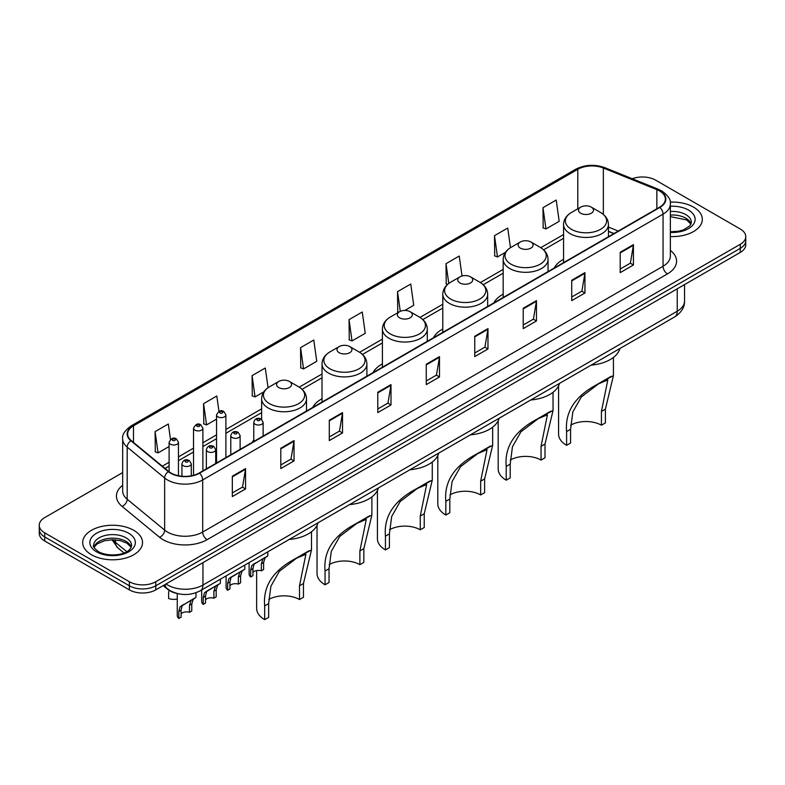 <?xml version="1.0" encoding="UTF-8"?>
<svg xmlns="http://www.w3.org/2000/svg" width="785" height="785" viewBox="0 0 785 785"><rect width="100%" height="100%" fill="white"/><g stroke="black" fill="none" stroke-linecap="round" stroke-linejoin="round"><path stroke-width="1.18" d="M253.781 439.983A33.039 19.076 0 0 0 252.328 442.318M322.017 398.751A33.039 19.076 0 0 0 312.715 407.454M382.403 363.887A33.039 19.076 0 0 0 373.101 372.59M442.789 329.023A33.039 19.076 0 0 0 433.487 337.727M503.175 294.159A33.039 19.076 0 0 0 493.873 302.863M563.561 259.295A33.039 19.076 0 0 0 554.259 267.999M613.811 233.616L608.444 231.447M176.743 593.391A18.703 10.794 180 0 1 167.823 589.437L163.172 585.61M122.666 472.59L44.725 517.59A18.703 10.794 0 0 0 39.25 525.224L39.25 533.368A18.703 10.794 0 0 0 44.725 541.002L129.358 589.859A18.703 10.794 0 0 0 155.803 589.859L740.275 252.427A18.703 10.794 0 0 0 745.75 244.792L745.75 240.72A18.703 10.794 0 0 1 740.275 248.354A18.703 10.794 0 0 0 745.75 240.72L745.75 236.648A18.703 10.794 0 0 0 740.275 229.014L655.642 180.148A18.703 10.794 0 0 0 632.229 178.735M39.25 525.224A18.703 10.794 0 0 0 44.725 532.858L129.358 581.724A18.703 10.794 0 0 0 155.803 581.724L155.803 585.787L740.275 248.354L155.803 585.787A18.703 10.794 0 0 1 129.358 585.787A18.703 10.794 0 0 0 155.803 585.787L155.803 589.859M44.725 532.858L44.725 536.93L129.358 585.787L44.725 536.93A18.703 10.794 0 0 1 39.25 529.296A18.703 10.794 0 0 0 44.725 536.93L44.725 541.002M693.547 207.122A29.918 17.27 0 0 0 670.213 202.108A29.918 17.27 0 0 1 693.547 207.122A29.918 17.27 0 0 1 702.31 219.339A29.918 17.27 0 0 0 693.547 207.122M133.764 530.317A29.918 17.27 0 0 0 101.157 526.568A29.918 17.27 0 0 0 82.69 542.533A29.918 17.27 0 0 0 91.453 554.74A29.918 17.27 0 0 0 124.059 558.488A29.918 17.27 0 0 0 142.527 542.533A29.918 17.27 0 0 0 133.764 530.317A29.918 17.27 0 0 0 101.157 526.568A29.918 17.27 0 0 0 82.69 542.533A29.918 17.27 0 0 0 91.453 554.74A29.918 17.27 0 0 0 124.059 558.488A29.918 17.27 0 0 0 142.527 542.533A29.918 17.27 0 0 0 133.764 530.317M659.518 190.941A19.949 11.52 180 0 1 665.366 199.086A19.949 11.52 180 0 1 659.518 207.23L199.174 473.002A19.949 11.52 180 0 1 168.726 471.471L131.262 440.571A19.949 11.52 180 0 1 127.661 433.968A19.949 11.52 180 0 1 133.499 425.823L577.799 169.305A19.949 11.52 180 0 1 603.351 168.019L656.859 189.646A19.949 11.52 180 0 1 659.518 190.941M659.871 190.735A20.449 11.804 0 0 0 657.143 189.411L603.636 167.784A20.449 11.804 0 0 0 577.456 169.109L133.146 425.617A20.449 11.804 0 0 0 130.859 440.738L168.324 471.628A20.449 11.804 0 0 0 199.527 473.208L659.871 207.426A20.449 11.804 0 0 0 659.871 190.735M232.321 476.21L232.321 496.571L245.548 488.937L245.548 468.576L232.321 476.21M232.321 492.96L242.506 487.083L245.489 469.253A4.985 2.875 -120 0 0 245.548 468.576M242.418 487.132L245.548 488.937M280.804 448.215L280.804 468.576L294.032 460.942L294.032 440.581L280.804 448.215M280.804 464.965L290.99 459.088L293.973 441.258A4.985 2.875 -120 0 0 294.032 440.581M290.901 459.137L294.032 460.942M329.288 420.23L329.288 440.581L342.515 432.947L342.515 412.596L329.288 420.23M329.288 436.97L339.473 431.093L342.466 413.263A4.985 2.875 -120 0 0 342.515 412.596M339.385 431.142L342.515 432.947M377.781 392.235L377.781 412.596L390.999 404.962L390.999 384.601L377.781 392.235M377.781 408.985L387.967 403.097L390.95 385.278A4.985 2.875 -120 0 0 390.999 384.601M387.868 403.156L390.999 404.962M620.209 252.27L620.209 272.63L633.426 264.996L633.426 244.635L620.209 252.27M620.209 269.019L630.394 263.132L633.377 245.312A4.985 2.875 -120 0 0 633.426 244.635M630.296 263.191L633.426 264.996M571.715 280.265L571.715 300.626L584.943 292.991L584.943 272.63L571.715 280.265M571.715 297.005L581.901 291.127L584.894 273.308A4.985 2.875 -120 0 0 584.943 272.63M581.813 291.176L584.943 292.991M523.232 308.26L523.232 328.611L536.459 320.977L536.459 300.626L523.232 308.26M523.232 325L533.417 319.122L536.4 301.293A4.985 2.875 -120 0 0 536.459 300.626M533.329 319.171L536.459 320.977M474.748 336.245L474.748 356.606L487.976 348.972L487.976 328.611L474.748 336.245M474.748 352.995L484.934 347.117L487.917 329.288A4.985 2.875 -120 0 0 487.976 328.611M484.845 347.166L487.976 348.972M426.265 364.24L426.265 384.601L439.482 376.967L439.482 356.606L426.265 364.24M426.265 380.99L436.45 375.102L439.433 357.283A4.985 2.875 -120 0 0 439.482 356.606M436.362 375.161L439.482 376.967M670.351 236.57A29.918 17.27 0 0 0 702.31 219.339A29.918 17.27 0 0 1 670.351 236.57M155.803 581.724L740.275 244.282A18.703 10.794 0 0 0 745.75 236.648M268.058 387.712L265.291 368.008L252.073 375.642L252.279 395.875M218.966 411.389L216.807 396.003L203.58 403.637L203.796 423.871M170.482 439.423L168.324 423.988L155.096 431.622L155.312 451.866M404.815 310.448L413.734 305.296L410.751 284.033L397.524 291.667L397.74 311.9M462.031 275.996L459.235 256.038L446.008 263.672L446.223 283.905M510.476 247.687L507.718 228.042L494.491 235.677L494.707 255.91M542.985 207.682L545.967 228.955L559.185 221.321L556.202 200.047L542.985 207.682L543.191 227.925M300.557 347.647L303.54 368.921L316.767 361.286L313.774 340.013L300.557 347.647L300.763 367.88M349.04 319.652L352.023 340.925L365.251 333.291L362.258 312.018L349.04 319.652L349.256 339.895M352.023 340.925L349.04 339.817M398.643 312.234L397.524 311.822M397.524 291.667L400.291 311.341M447.568 284.405L446.008 283.827M446.008 263.672L448.784 283.434M494.491 235.677L497.484 256.95L505.432 252.358M497.484 256.95L494.491 255.832M545.967 228.955L542.985 227.836M303.54 368.921L300.557 367.802M252.073 375.642L255.056 396.916L263.888 391.813M255.056 396.916L252.073 395.797M203.58 403.637L206.573 424.911L216.542 419.151M206.573 424.911L203.58 423.792M155.096 431.622L158.079 452.896L169.109 446.528M158.079 452.896L155.096 451.787M558.577 385.877L558.577 434.125A27.426 15.837 0 0 0 566.603 445.321L566.603 431.573C564.817 411.978 574.963 396.278 597.042 384.483L613.428 375.593L605.392 409.181L605.392 422.929L601.428 425.215A21.813 12.599 0 0 0 570.675 425.156M601.428 425.215L601.428 411.468L607.816 379.92L598.562 383.845L581.292 396.984L572.844 411.889L570.577 429.287L570.577 443.034L566.603 445.321M580.714 213.235A7.477 4.317 0 0 0 591.291 213.235A7.477 4.317 0 0 0 591.291 207.122L600.574 212.49A20.616 11.903 0 0 1 600.574 229.318A20.616 11.903 0 0 1 571.421 229.318A20.616 11.903 0 0 1 571.421 212.49C566.348 215.502 563.728 219.506 563.561 224.5A22.441 12.952 0 0 0 570.136 233.665A22.441 12.952 0 0 0 594.588 236.471A22.441 12.952 0 0 0 608.444 224.5C608.277 219.506 605.657 215.502 600.574 212.49L591.291 207.122A7.477 4.317 0 0 0 580.714 207.122A7.477 4.317 0 0 0 580.714 213.235M591.144 365.133A34.285 19.792 0 0 0 619.895 348.53M611.113 376.368L597.042 384.483L611.113 376.368M498.19 420.74L498.19 468.988A27.426 15.837 0 0 0 506.217 480.185L506.217 466.437C504.431 446.842 514.577 431.142 536.655 419.347L553.042 410.457L545.006 444.045L545.006 457.792L541.042 460.079A21.813 12.599 0 0 0 510.289 460.02M541.042 460.079L541.042 446.331L547.43 414.784L538.167 418.709L520.906 431.848L512.458 446.753L510.191 464.151L510.191 477.898L506.217 480.185M520.327 248.099A7.477 4.317 0 0 0 530.905 248.099A7.477 4.317 0 0 0 530.905 241.986L540.188 247.353A20.616 11.903 0 0 1 540.188 264.182A20.616 11.903 0 0 1 511.035 264.182A20.616 11.903 0 0 1 511.035 247.353C505.962 250.366 503.342 254.369 503.175 259.364A22.441 12.952 0 0 0 509.75 268.529A22.441 12.952 0 0 0 534.202 271.335A22.441 12.952 0 0 0 548.058 259.364C547.891 254.369 545.271 250.366 540.188 247.353L530.905 241.986A7.477 4.317 0 0 0 520.327 241.986A7.477 4.317 0 0 0 520.327 248.099M530.758 399.997A34.285 19.792 0 0 0 559.509 383.394M550.717 411.232L536.655 419.347L550.717 411.232M437.804 455.604L437.804 503.852A27.426 15.837 0 0 0 445.831 515.048L445.831 501.301C444.045 481.705 454.191 466.005 476.269 454.211L492.656 445.321L484.62 478.909L484.62 492.656L480.655 494.942A21.813 12.599 0 0 0 449.903 494.884M480.655 494.942L480.655 481.195L487.043 449.648L477.78 453.573L460.52 466.712L452.072 481.617L449.805 499.015L449.805 512.762L445.831 515.048M459.941 282.963A7.477 4.317 0 0 0 470.519 282.963A7.477 4.317 0 0 0 470.519 276.85L479.802 282.217A20.616 11.903 0 0 1 479.802 299.046A20.616 11.903 0 0 1 450.649 299.046A20.616 11.903 0 0 1 450.649 282.217C445.576 285.23 442.956 289.233 442.789 294.228A22.441 12.952 0 0 0 449.363 303.393A22.441 12.952 0 0 0 473.816 306.199A22.441 12.952 0 0 0 487.671 294.228C487.505 289.233 484.885 285.23 479.802 282.217L470.519 276.85A7.477 4.317 0 0 0 459.941 276.85A7.477 4.317 0 0 0 459.941 282.963M470.372 434.861A34.285 19.792 0 0 0 499.123 418.258M490.331 446.096L476.269 454.211L490.331 446.096M377.418 490.468L377.418 538.716A27.426 15.837 0 0 0 385.445 549.912L385.445 536.165C383.659 516.569 393.805 500.869 415.883 489.075L432.27 480.175L424.234 513.773L424.234 527.52L420.269 529.806A21.813 12.599 0 0 0 389.517 529.747M420.269 529.806L420.269 516.059L426.657 484.512L417.394 488.437L400.134 501.576L391.686 516.481L389.419 533.879L389.419 547.626L385.445 549.912M399.555 317.827A7.477 4.317 0 0 0 410.133 317.827A7.477 4.317 0 0 0 410.133 311.714L419.416 317.081A20.616 11.903 0 0 1 419.416 333.91A20.616 11.903 0 0 1 390.263 333.91A20.616 11.903 0 0 1 390.263 317.081C385.19 320.094 382.57 324.097 382.403 329.092A22.441 12.952 0 0 0 388.977 338.257A22.441 12.952 0 0 0 413.43 341.063A22.441 12.952 0 0 0 427.285 329.092C427.118 324.097 424.499 320.094 419.416 317.081L410.133 311.714A7.477 4.317 0 0 0 399.555 311.714A7.477 4.317 0 0 0 399.555 317.827M409.986 469.724A34.285 19.792 0 0 0 438.736 453.122M429.945 480.96L415.883 489.075L429.945 480.96M317.032 525.332L317.032 573.58A27.426 15.837 0 0 0 325.059 584.776L325.059 571.029C323.273 551.433 333.419 535.733 355.497 523.938L371.884 515.038L363.847 548.636L363.847 562.384L359.883 564.67A21.813 12.599 0 0 0 329.131 564.611M359.883 564.67L359.883 550.923L366.271 519.376L357.008 523.301L339.748 536.44L331.299 551.345L329.033 568.742L329.033 582.49L325.059 584.776M339.169 352.691A7.477 4.317 0 0 0 349.747 352.691A7.477 4.317 0 0 0 349.747 346.577L359.03 351.945A20.616 11.903 0 0 1 359.03 368.773A20.616 11.903 0 0 1 329.877 368.773A20.616 11.903 0 0 1 329.877 351.945C324.804 354.957 322.184 358.961 322.017 363.955A22.441 12.952 0 0 0 328.591 373.12A22.441 12.952 0 0 0 353.044 375.927A22.441 12.952 0 0 0 366.899 363.955C366.732 358.961 364.112 354.957 359.03 351.945L349.747 346.577A7.477 4.317 0 0 0 339.169 346.577A7.477 4.317 0 0 0 339.169 352.691M349.6 504.588A34.285 19.792 0 0 0 378.35 487.985M369.558 515.823L355.497 523.938L369.558 515.823M256.646 570.567L256.646 608.444A27.426 15.837 0 0 0 264.673 619.64L264.673 605.892C262.887 586.297 273.033 570.597 295.111 558.802L311.498 549.902L303.461 583.5L303.461 597.248L299.497 599.534A21.813 12.599 0 0 0 268.745 599.475M299.497 599.534L299.497 585.787L305.885 554.239L296.622 558.164L279.362 571.303L270.913 586.209L268.647 603.606L268.647 617.353L264.673 619.64M278.783 387.554A7.477 4.317 0 0 0 289.361 387.554A7.477 4.317 0 0 0 289.361 381.441L298.643 386.809A20.616 11.903 0 0 1 298.643 403.637A20.616 11.903 0 0 1 269.49 403.637A20.616 11.903 0 0 1 269.49 386.809C264.417 389.821 261.798 393.825 261.631 398.819A22.441 12.952 0 0 0 268.205 407.984A22.441 12.952 0 0 0 292.658 410.79A22.441 12.952 0 0 0 306.513 398.819C306.346 393.825 303.726 389.821 298.643 386.809L289.361 381.441A7.477 4.317 0 0 0 278.783 381.441A7.477 4.317 0 0 0 278.783 387.554M289.214 539.452A34.285 19.792 0 0 0 317.964 522.849M309.172 550.687L295.111 558.802L309.172 550.687M252.937 572.343A6.231 3.601 180 0 1 261.346 570.823L261.346 563.836L262.867 559.126L263.946 558.115L254.055 564.209L252.937 568.693L252.937 575.67L250.66 576.985A9.351 5.397 180 0 1 249.11 574.012L249.11 562.6M250.66 576.985L250.66 570.008L251.848 565.485L264.692 557.684M267.813 551.806L267.813 555.888L265.075 557.85L263.613 562.521L263.613 569.508L261.346 570.823M253.231 564.307L255.498 563.002L253.231 564.307M229.926 585.63A6.231 3.601 180 0 1 238.336 584.099L238.336 577.122L239.857 572.402L240.936 571.402L232.488 576.278L231.045 577.495L229.926 581.979L229.926 588.956L227.65 590.271A9.351 5.397 180 0 1 226.1 587.298L226.1 575.886M227.65 590.271L227.65 583.294L228.837 578.771L241.682 570.97M244.802 565.092L244.802 569.174L242.065 571.137L240.602 575.807L240.602 582.794L238.336 584.099M230.221 577.593L232.488 576.278L230.221 577.593M205.503 599.73A6.231 3.601 180 0 1 213.912 598.199L213.912 591.223L215.443 586.503L216.513 585.502L208.064 590.379L206.622 591.596L205.503 596.08L205.503 603.057L203.237 604.371A9.351 5.397 180 0 1 201.686 601.389L201.686 589.986M203.237 604.371L203.237 597.385L204.424 592.871L217.268 585.07M220.379 579.193L220.379 583.265L217.641 585.227L216.189 589.908L216.189 596.885L213.912 598.199M205.798 591.684L208.064 590.379L205.798 591.684M181.09 613.831A6.231 3.601 180 0 1 189.499 612.3L189.499 605.323L191.02 600.604L192.099 599.603L182.208 605.696L181.09 610.171L181.09 617.157L178.813 618.462A9.351 5.397 180 0 1 177.263 615.489L177.263 593.529M178.813 618.462L178.813 611.486L180 606.962L192.845 599.171M195.965 592.754L195.965 597.365L193.228 599.328L191.766 604.008L191.766 610.985L189.499 612.3M181.384 605.784L183.651 604.479L181.384 605.784M168.628 591.507L168.628 598.494A9.351 5.397 180 0 0 177.263 598.994M166.027 583.962A24.934 14.395 0 0 0 167.705 585.031A24.934 14.395 0 0 0 202.962 585.031L677.239 311.203A24.934 14.395 0 0 0 684.549 301.028C684.726 307.22 681.429 312.509 674.658 316.914L200.381 590.732A12.472 7.202 60 0 0 202.962 585.031L202.962 562.629M677.239 288.811L677.239 311.203A12.472 7.202 60 0 1 674.658 316.914M165.017 584.54A12.472 8.341 129.5 0 0 167.195 588.593L163.408 585.473M740.275 252.427L740.275 244.282M129.358 589.859L129.358 581.724M113.011 539.756A24.934 14.395 0 0 0 115.532 542.396L115.532 539.874M123.991 552.974L117.819 547.881A12.472 8.341 129.5 0 1 115.532 542.396L126.768 551.659M670.351 250.376A31.165 17.996 180 0 1 667.456 273.896L207.112 539.678A6.231 3.601 60 0 1 202.697 532.044L663.05 266.262A24.934 14.395 0 0 0 670.351 256.087L670.351 203.972A24.934 14.395 180 0 1 663.05 214.148A6.231 3.601 -120 0 0 659.871 207.426M207.112 539.678A31.165 17.996 180 0 1 163.035 539.678A31.165 17.996 180 0 1 159.541 537.274L122.067 506.384A31.165 17.996 180 0 1 122.666 485.267M167.44 532.044A24.934 14.395 0 0 0 202.697 532.044L202.697 479.929A24.934 14.395 180 0 1 164.644 478.006L127.18 447.107A24.934 14.395 180 0 1 122.666 438.854L122.666 490.968A24.934 14.395 0 0 0 127.18 499.231L164.644 530.12A24.934 14.395 0 0 0 167.44 532.044M670.351 203.972C671.185 200.077 668.32 195.73 661.755 190.932L658.478 189.342A6.231 2.924 112 0 0 657.143 189.411M658.478 189.342L604.97 167.715C594.647 164.055 584.845 164.595 575.572 169.305A6.231 3.601 60 0 1 577.456 169.109M133.146 425.617A6.231 3.601 -120 0 0 131.262 425.823C124.795 430.474 121.93 434.821 122.666 438.854M130.859 440.738A6.231 4.17 129.5 0 0 127.18 447.107L127.18 499.231A6.231 4.17 -50.5 0 1 122.067 506.384M604.97 167.715A6.231 2.924 112 0 0 603.636 167.784M168.324 471.628A6.231 4.17 129.5 0 0 164.644 478.006L164.644 530.12A6.231 4.17 -50.5 0 1 159.541 537.274M199.527 473.208A6.231 3.601 60 0 1 202.697 479.929L663.05 214.148L663.05 266.262A6.231 3.601 60 0 0 667.456 273.896M133.499 425.823L133.499 442.416M656.859 189.646L656.859 208.761M603.351 168.019L603.351 214.413M618.256 231.045L608.444 227.081M577.799 169.305L577.799 208.8M563.561 234.538L540.767 247.697M503.175 269.402L480.381 282.561M442.789 304.266L419.995 317.425M382.403 339.13L359.608 352.288M322.017 373.994L299.222 387.152M261.631 408.857L225.894 429.483M216.542 434.89L202.883 442.769M193.532 448.166L178.46 456.87M169.109 462.267L162.328 466.182M426.265 364.888L439.433 357.283M474.748 336.893L487.917 329.288M523.232 308.897L536.4 301.293M571.715 280.912L584.894 273.308M620.209 252.917L633.377 245.312M377.781 392.883L390.95 385.278M329.288 420.868L342.466 413.263M280.804 448.863L293.973 441.258M232.321 476.858L245.489 469.253M691.075 223.96A18.997 10.97 0 0 0 685.825 218.201A18.997 10.97 0 0 0 670.351 215.051M670.351 231.722L678.201 231.3L683.362 229.936L689.838 225.894L691.389 222.39A18.997 10.97 0 0 0 685.825 214.639A18.997 10.97 0 0 0 670.351 211.489M670.351 232.419A22.736 13.129 0 0 0 692.988 224.902A22.736 13.129 0 0 0 688.474 210.056A22.736 13.129 0 0 0 670.351 206.269M570.577 429.287L566.603 431.573M605.392 409.181L601.428 411.468M510.191 464.151L506.217 466.437M545.006 444.045L541.042 446.331M449.805 499.015L445.831 501.301M484.62 478.909L480.655 481.195M389.419 533.879L385.445 536.165M424.234 513.773L420.269 516.059M329.033 568.742L325.059 571.029M363.847 548.636L359.883 550.923M268.647 603.606L264.673 605.892M303.461 583.5L299.497 585.787M131.291 547.155A18.997 10.97 0 0 0 126.042 541.385A18.997 10.97 0 0 0 106.966 538.667A18.997 10.97 0 0 0 93.925 547.155M126.042 537.823A18.997 10.97 0 0 0 105.337 535.448A18.997 10.97 0 0 0 93.611 545.585C92.61 546.174 94.21 548.185 98.4 551.629C108.163 557.34 129.888 555.751 131.605 545.585A18.997 10.97 0 0 0 126.042 537.823M96.526 551.816A22.736 13.129 0 0 0 128.691 551.816A22.736 13.129 0 0 0 128.691 533.25A22.736 13.129 0 0 0 96.526 533.25A22.736 13.129 0 0 0 96.526 551.816M255.154 424.243A4.671 2.698 180 0 1 253.781 422.34C254.978 418.503 257.421 417.394 261.12 419.004L263.132 422.34A4.671 2.698 180 0 1 260.247 424.832A4.671 2.698 180 0 1 255.154 424.243M259.56 419.161A1.56 0.903 0 0 0 257.362 419.161A1.56 0.903 0 0 0 257.362 420.426A1.56 0.903 0 0 0 259.56 420.426A1.56 0.903 0 0 0 259.56 419.161M263.946 558.115L266.213 556.81M261.346 563.836L263.613 562.521M250.66 570.008L252.937 568.693M232.144 437.53A4.671 2.698 180 0 1 230.78 435.626C231.968 431.789 234.421 430.671 238.11 432.29L240.122 435.626A4.671 2.698 180 0 1 237.237 438.118A4.671 2.698 180 0 1 232.144 437.53M236.55 432.437A1.56 0.903 0 0 0 234.352 432.437A1.56 0.903 0 0 0 234.352 433.712A1.56 0.903 0 0 0 236.55 433.712A1.56 0.903 0 0 0 236.55 432.437M240.936 571.402L243.203 570.096M238.336 577.122L240.602 575.807M227.65 583.294L229.926 581.979M207.731 451.63A4.671 2.698 180 0 1 206.357 449.717C207.554 445.88 209.997 444.771 213.697 446.38L215.708 449.717A4.671 2.698 180 0 1 212.823 452.209A4.671 2.698 180 0 1 207.731 451.63M212.136 446.537A1.56 0.903 0 0 0 209.929 446.537A1.56 0.903 0 0 0 209.929 447.813A1.56 0.903 0 0 0 212.136 447.813A1.56 0.903 0 0 0 212.136 446.537M216.513 585.502L218.779 584.197M213.912 591.223L216.189 589.908M203.237 597.385L205.503 596.08M183.307 465.731A4.671 2.698 180 0 1 181.934 463.817C183.131 459.981 185.574 458.872 189.273 460.481L191.285 463.817A4.671 2.698 180 0 1 188.4 466.31A4.671 2.698 180 0 1 183.307 465.731M187.713 460.638A1.56 0.903 0 0 0 185.515 460.638A1.56 0.903 0 0 0 185.515 461.914A1.56 0.903 0 0 0 187.713 461.914A1.56 0.903 0 0 0 187.713 460.638M192.099 599.603L194.366 598.288M189.499 605.323L191.766 604.008M178.813 611.486L181.09 610.171M225.894 457.586L225.894 414.931A4.671 2.698 180 0 1 222.999 417.424A4.671 2.698 180 0 1 217.906 416.845A4.671 2.698 180 0 1 216.542 414.931L216.542 462.983M220.114 413.028A1.56 0.903 0 0 0 222.312 413.028A1.56 0.903 0 0 0 222.312 411.752A1.56 0.903 0 0 0 220.114 411.752A1.56 0.903 0 0 0 220.114 413.028M202.883 470.863L202.883 428.217A4.671 2.698 180 0 1 199.998 430.71A4.671 2.698 180 0 1 194.896 430.121A4.671 2.698 180 0 1 193.532 428.217L193.532 475.288M197.104 426.304A1.56 0.903 0 0 0 199.311 426.304A1.56 0.903 0 0 0 199.311 425.038A1.56 0.903 0 0 0 197.104 425.038A1.56 0.903 0 0 0 197.104 426.304M178.46 475.73L178.46 442.318A4.671 2.698 180 0 1 175.575 444.81A4.671 2.698 180 0 1 170.482 444.222A4.671 2.698 180 0 1 169.109 442.318L169.109 471.775M172.68 440.405A1.56 0.903 0 0 0 174.888 440.405A1.56 0.903 0 0 0 174.888 439.129A1.56 0.903 0 0 0 172.68 439.129A1.56 0.903 0 0 0 172.68 440.405M200.381 590.732C190.353 595.776 180.314 595.776 170.286 590.732L167.195 588.593M684.549 301.028L684.549 284.592M117.819 547.881L112 539.766M575.572 169.305L131.262 425.823M563.561 238.326L543.612 249.846M503.175 273.19L483.226 284.71M442.789 308.054L422.84 319.573M382.403 342.917L362.454 354.437M322.017 377.781L302.068 389.301M261.631 412.645L225.894 433.281M216.542 438.678L202.883 446.567M193.532 451.964L178.46 460.667M169.109 466.064L165.036 468.419M613.988 233.518L608.444 231.271M690.986 224.176L686.6 219.908L670.351 216.631M613.428 375.593L613.428 357.44M608.444 236.717L608.444 224.5M563.561 262.632L563.561 224.5M580.714 207.122L571.421 212.49M553.042 410.457L553.042 392.304M548.058 271.581L548.058 259.364M503.175 297.495L503.175 259.364M520.327 241.986L511.035 247.353M492.656 445.321L492.656 427.168M487.671 306.444L487.671 294.228M442.789 332.359L442.789 294.228M459.941 276.85L450.649 282.217M432.27 480.175L432.27 462.031M427.285 341.308L427.285 329.092M382.403 367.223L382.403 329.092M399.555 311.714L390.263 317.081M371.884 515.038L371.884 496.895M366.899 376.172L366.899 363.955M322.017 402.087L322.017 363.955M339.169 346.577L329.877 351.945M311.498 549.902L311.498 531.759M306.513 411.036L306.513 398.819M261.631 419.347L261.631 398.819M278.783 381.441L269.49 386.809M131.203 547.361L126.817 543.102L120.134 540.58L112.589 539.756L104.552 540.708L97.046 543.966L94.014 547.361M253.781 441.474L253.781 422.34M263.132 436.077L263.132 422.34M230.78 454.76L230.78 435.626M240.122 449.363L240.122 435.626M206.357 468.861L206.357 449.717M215.708 463.464L215.708 449.717M181.934 476.24L181.934 463.817M191.285 475.808L191.285 463.817M225.894 414.931L223.872 411.595C221.164 409.642 218.721 410.751 216.542 414.931M202.883 428.217L200.862 424.881C198.154 422.919 195.71 424.037 193.532 428.217M178.46 442.318L176.448 438.982C173.73 437.019 171.287 438.128 169.109 442.318"/></g></svg>
